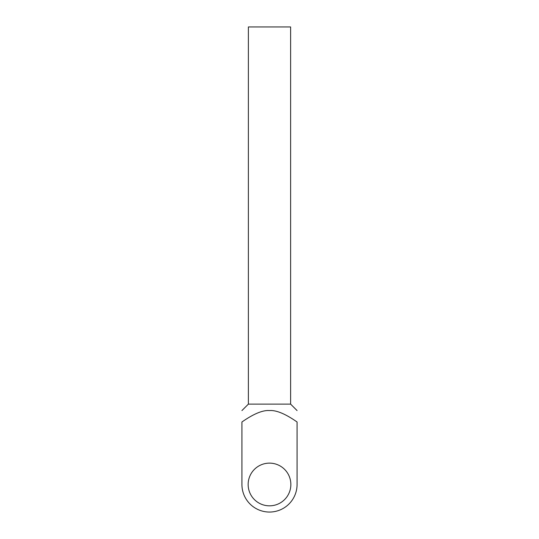 <?xml version="1.0" encoding="UTF-8"?>
<svg xmlns="http://www.w3.org/2000/svg" width="539" height="539" viewBox="0 0 539 539"><rect width="100%" height="100%" fill="white"/><g stroke="black" fill="none" stroke-linecap="round" stroke-linejoin="round"><path stroke-width="0.81" d="M290.615 404.122L248.385 404.122L248.385 26.95L290.615 26.95L290.615 404.122L297.07 410.57M241.93 484.48A27.57 27.57 0 0 0 269.5 512.05A27.57 27.57 0 0 0 297.07 484.48L297.07 421.99C285.38 413.831 276.19 410.024 269.5 410.57C262.81 410.024 253.62 413.831 241.93 421.99C241.93 406.372 241.93 406.372 241.93 421.99C241.93 406.372 241.93 406.372 241.93 421.99L241.93 484.48M269.5 505.831A21.351 21.351 0 0 1 248.149 484.48A21.351 21.351 0 0 1 269.5 463.129A21.351 21.351 0 0 1 290.851 484.48A21.351 21.351 0 0 1 269.5 505.831M297.07 421.99C297.07 406.372 297.07 406.372 297.07 421.99C297.07 406.372 297.07 406.372 297.07 421.99M248.385 404.122L241.93 410.57"/></g></svg>

